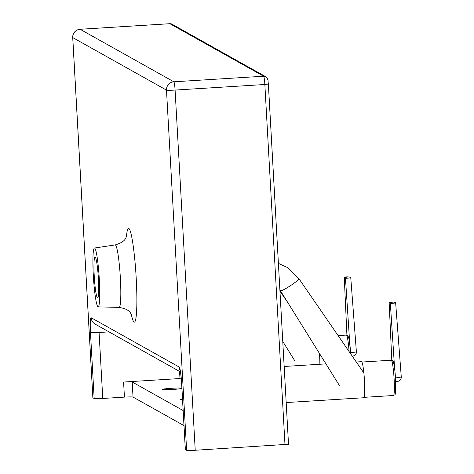 <?xml version="1.0" encoding="UTF-8"?>
<svg xmlns="http://www.w3.org/2000/svg" width="474" height="474" viewBox="0 0 474 474"><rect width="100%" height="100%" fill="white"/><g stroke="black" fill="none" stroke-linecap="round" stroke-linejoin="round"><path stroke-width="0.71" d="M181.903 388.461A9.824 0.616 176.8 0 1 173.36 389.403A9.824 0.616 176.8 0 1 162.558 389.397A9.824 0.616 176.8 0 1 171.375 388.289A9.824 0.616 176.8 0 1 181.886 388.17M99.297 279.121A29.465 2.874 86.4 0 1 98.124 306.862A29.465 2.874 86.4 0 1 93.342 275.779A29.465 2.874 86.4 0 1 94.468 248.044A29.465 2.874 86.4 0 1 99.297 279.121M94.255 276.295A20.429 1.991 86.4 0 1 95.055 257.056A20.429 1.991 86.4 0 1 98.385 278.605A20.429 1.991 86.4 0 1 97.585 297.838A20.429 1.991 86.4 0 1 94.255 276.295M185.352 449.494A7.857 0.492 -3.2 0 0 185.316 449.542A7.857 0.492 -3.2 0 0 185.358 449.589L186.632 450.3A7.857 0.492 -3.2 0 0 195.229 450.259L288.512 444.245L268.361 84.088M94.166 398.498A7.857 0.492 -3.2 0 0 102.763 398.456L99.078 332.487A7.857 0.492 176.8 0 1 90.475 332.523L94.166 398.498L92.892 397.787L72.759 37.6A7.857 7.803 -60.7 0 1 80.124 29.281L169.882 23.712A3.928 3.905 -60.7 0 1 172.026 24.198L169.834 23.7A7.857 0.764 86.4 0 1 169.882 23.712L263.621 76.225A7.857 0.764 86.4 0 1 264.853 84.502L268.355 84.034M179.575 371.42L179.972 378.536L181.329 379.295M124.431 397.111A7.857 0.492 176.8 0 1 133.028 397.076L132.187 381.997A7.857 0.492 -3.2 0 0 123.59 382.038L124.431 397.111L102.763 398.456M123.59 382.038L179.972 378.536M183.983 425.616L133.028 397.076M132.187 381.997L183.136 410.543M182.531 399.671A9.824 0.616 176.8 0 1 180.434 399.41A9.824 0.616 176.8 0 1 182.49 398.918M319.867 364.257A18.071 1.766 -93.6 0 0 319.754 358.711A18.071 1.766 -93.6 0 0 319.476 353.432M346.962 336.001L344.278 277.651A5.498 0.539 86.4 0 1 344.485 277.023A5.498 0.539 86.4 0 1 344.521 277.029L347.869 277.012L345.137 277.379A5.498 0.539 86.4 0 1 345.469 278.321L349.753 343.555M344.485 277.023C347.898 276.715 349.972 276.917 350.724 277.622A5.895 0.367 176.8 0 1 350.73 277.622A5.895 0.367 176.8 0 1 350.76 277.657A5.895 0.367 176.8 0 1 345.469 278.321M345.137 277.379L344.521 277.029M352.431 356.407L355.109 355.186L356.14 353.687L356.401 351.933L350.594 352.78M286.183 402.562L363.783 397.745A18.071 1.766 -93.6 0 0 364.636 383.857A18.071 1.766 -93.6 0 0 361.544 361.668L356.276 361.994M280.501 290.675A11.003 1.209 -33.2 0 0 280.519 290.728L280.519 290.728A11.003 1.209 -33.2 0 0 280.567 290.769A11.003 1.209 -33.2 0 0 290.615 285.573A11.003 1.209 -33.2 0 0 298.928 278.682L298.928 278.682A11.003 1.209 -33.2 0 0 298.887 278.641M391.844 361.147L389.16 302.797A5.498 0.539 86.4 0 1 389.367 302.163A5.498 0.539 86.4 0 1 389.403 302.175L392.75 302.157L390.019 302.519A5.498 0.539 86.4 0 1 390.351 303.467L394.635 368.701M389.367 302.163C392.78 301.861 394.854 302.062 395.606 302.768L395.606 302.768A5.895 0.367 176.8 0 1 395.642 302.803A5.895 0.367 176.8 0 1 390.351 303.467M390.019 302.519L389.403 302.175M395.666 381.831L398.101 381.357L399.991 380.326L401.022 378.833L401.282 377.079L395.476 377.926M126.955 235.329C125.574 236.443 127.465 241.296 115.229 244.91A31.308 3.057 86.4 0 1 120.36 277.93A31.308 3.057 86.4 0 1 119.11 307.401C131.778 309.516 130.427 314.564 131.932 315.459M131.28 314.197A46.962 4.58 -93.6 0 0 136.068 317.236A46.962 4.58 -93.6 0 0 136.192 277.93A46.962 4.58 -93.6 0 0 131.185 234.417A46.962 4.58 -93.6 0 0 126.469 236.662M185.358 449.589L181.672 383.614A7.857 0.492 176.8 0 1 181.631 383.573A7.857 0.492 176.8 0 1 181.666 383.519M181.672 383.614A15.713 1.535 -93.6 0 0 179.208 367.066L91.192 317.758A7.857 7.803 119.3 0 0 95.156 324.127L180.452 371.912M180.156 370.39A7.857 7.803 -60.7 0 1 179.208 367.066M99.054 326.308A7.857 0.764 -93.6 0 0 99.078 332.487L108.979 331.871M91.192 317.758A15.713 1.535 -93.6 0 0 90.475 332.523M267.739 79.899A3.928 3.905 119.3 0 0 263.621 76.225L173.857 81.801A7.857 7.803 119.3 0 0 166.493 90.113A7.857 0.492 -3.2 0 0 175.09 90.072A7.857 0.764 -93.6 0 0 173.857 81.801L80.124 29.281A7.857 0.764 86.4 0 0 80.076 29.27L169.834 23.7A7.857 0.764 86.4 0 0 169.787 23.718M195.229 450.259L175.09 90.072L264.853 84.502L284.987 444.689M80.076 29.27A7.857 7.857 0 0 0 72.718 37.553A7.857 0.492 -3.2 0 0 72.759 37.6L166.493 90.113L186.632 450.3M338.098 335.586L346.346 335.077A17.68 1.724 86.4 0 1 349.095 351.56M346.346 335.077L347.869 335.77L348.698 337.648L349.522 341.867L350.653 353.823A16.11 1.57 -93.6 0 0 347.466 337.891M361.929 362.035L391.228 360.222A17.68 1.724 86.4 0 1 394.255 381.926A17.68 1.724 86.4 0 1 393.414 395.512L364.121 397.331M395.642 381.463A16.11 1.57 -93.6 0 0 394.131 365.424A16.11 1.57 -93.6 0 0 392.348 363.037M98.124 306.862L119.11 307.401M185.316 449.542L181.631 383.573C181.109 376.261 180.582 371.729 180.043 369.969L180.298 370.538M172.026 24.198L265.76 76.717C268.948 80.059 267.561 79.028 268.379 84.058L288.512 444.245M72.718 37.553L92.857 397.739M94.468 248.044L115.229 244.91M279.956 291.178L288.589 303.721M282.765 341.446L294.467 360.281M356.401 351.933L350.76 277.657M391.228 360.222C392.62 360.317 393.402 361.176 393.58 362.788C394.617 367.125 395.304 373.364 395.654 381.505C395.577 398.041 395.429 393.776 393.414 395.512M284.169 366.473L325.982 363.878M363.848 372.991L298.928 278.682L287.795 267.662L278.404 263.354M339.348 385.421L279.879 289.827M401.282 377.079L395.642 302.803"/></g></svg>
